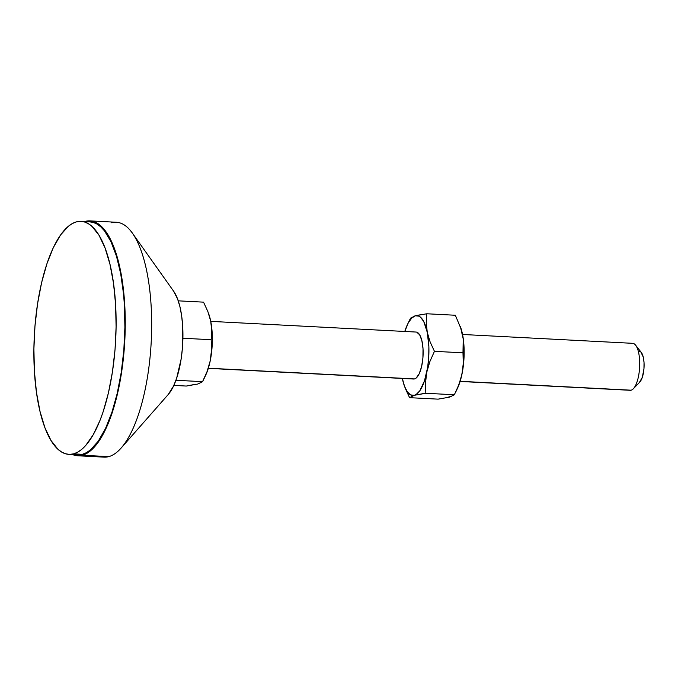 <?xml version="1.0" encoding="UTF-8"?>
<svg xmlns="http://www.w3.org/2000/svg" width="678" height="678" viewBox="0 0 678 678"><rect width="100%" height="100%" fill="white"/><g stroke="black" fill="none" stroke-linecap="round" stroke-linejoin="round"><path stroke-width="1.02" d="M631.71 343.424A23.518 8.212 93 0 1 635.608 345.17A23.518 8.212 93 0 1 639.625 367.23A23.518 8.212 93 0 1 633.345 388.765A23.518 8.212 93 0 1 631.133 390.197L460.15 381.299L631.133 390.197A23.518 8.212 -87 0 0 639.676 365.9A23.518 8.212 -87 0 0 632.642 343.322L462.549 334.474M633.345 388.765L639.769 382.104A15.992 5.585 -87 0 0 644.041 367.468A15.992 5.585 -87 0 0 641.312 352.458L635.608 345.17M208.307 368.349L413.614 379.027A23.518 8.212 -87 0 0 414.555 378.926L208.358 368.205L414.555 378.926A23.518 8.212 -87 0 0 423.097 354.636A23.518 8.212 -87 0 0 416.063 332.05L210.748 321.372M111.641 222.765A117.599 41.053 93 0 1 132.354 233.105A117.599 41.053 93 0 1 151.219 341.831A117.599 41.053 93 0 1 121.176 448.005A117.599 41.053 93 0 1 108.785 456.625A117.599 41.053 -87 0 0 151.499 335.169A117.599 41.053 -87 0 0 116.319 222.257L89.911 220.884A117.599 41.053 93 0 1 125.083 333.796A117.599 41.053 93 0 1 82.377 455.252L108.785 456.625L82.377 455.252L78.317 455.785L72.563 454.557A117.599 41.053 93 0 0 77.69 455.769L104.107 457.142A117.599 41.053 -87 0 0 108.785 456.625A117.599 41.053 93 0 1 99.505 456.141M121.176 448.005L168.297 394.435A56.452 19.704 -87 0 0 182.721 343.466A56.452 19.704 -87 0 0 173.67 291.277L132.354 233.105M77.69 455.769A117.599 41.053 93 0 0 82.377 455.252L86.445 453.59L90.479 450.828L98.335 442.073L105.632 429.335L112.09 413.105L117.455 393.994L121.532 372.747L124.159 350.179L125.235 327.152L124.71 304.549L122.625 283.251L119.04 264.073L114.107 247.741L108.005 234.893L100.98 226.02L97.191 223.189L93.284 221.46L89.284 220.859L85.233 221.392A117.599 41.053 93 0 0 84.682 221.553L85.233 221.392A117.599 41.053 93 0 1 89.911 220.884M68.936 454.37L77.741 454.828A116.658 40.731 -87 0 0 82.385 454.319L73.58 453.862A116.658 40.731 93 0 1 68.936 454.37A116.658 40.731 93 0 1 34.044 342.356A116.658 40.731 93 0 1 76.419 221.876L80.436 221.342L84.403 221.935L88.284 223.647L92.038 226.46L99.005 235.258L105.065 248.004L109.955 264.208L113.506 283.235L115.582 304.363L116.099 326.779L115.031 349.619L112.421 372.01L108.378 393.087L103.056 412.046L99.971 420.496L93.123 434.937L85.572 445.649L81.623 449.463L77.614 452.209L73.58 453.862L69.563 454.387L65.588 453.794L61.715 452.082L57.961 449.268L50.986 440.471L44.934 427.725L40.036 411.521L36.485 392.494L34.417 371.366L33.9 348.95L34.968 326.11L37.57 303.719L41.612 282.641L46.943 263.683L53.342 247.58L60.579 234.944L68.368 226.266L72.377 223.52L76.419 221.876A116.658 40.731 93 0 1 81.055 221.359A116.658 40.731 93 0 1 115.946 333.373A116.658 40.731 93 0 1 73.58 453.862L82.385 454.319A116.658 40.731 -87 0 0 124.752 333.83A116.658 40.731 -87 0 0 89.86 221.816A116.658 40.731 -87 0 0 85.428 222.274M168.203 394.537L173.517 386.129L176.619 378.341L181.153 358.967L182.407 348.136L182.679 326.237L181.67 316.007L179.958 306.803L177.585 298.964L173.593 291.184M74.394 454.252L78.36 454.845L82.385 454.319L86.42 452.667L90.428 449.921L98.217 441.242L105.454 428.606L111.862 412.504L117.184 393.545L121.226 372.468L123.837 350.077L124.896 327.237L124.388 304.82L123.54 294.04L120.718 273.87L116.472 256.165L110.972 241.622L104.429 230.8L100.836 226.918L97.09 224.104L93.208 222.392L89.242 221.799M208.561 313.482L210.697 321.109L211.731 330.55L211.18 339.712L211.494 350.212L210.214 360.865A39.985 13.958 -87 0 0 210.697 321.109L207.866 311.558L203.536 302.151L178.255 300.837L203.536 302.151L207.866 311.558L210.697 321.109L211.731 330.55L211.18 339.712L182.907 338.246L211.18 339.712L211.494 350.212L210.214 360.865L207.137 371.408L202.561 381.663L175.941 380.282L202.561 381.663L197.773 384.028L186.297 386.053L173.856 385.401L186.297 386.053L195.934 384.189M205.637 375.298L207.875 369.705L210.214 360.865L207.137 371.408L204.027 378.697L205.663 375.248A39.985 13.958 -87 0 0 210.214 360.865L211.739 350.899L212.341 340.475L211.985 330.313L210.697 321.109A39.985 13.958 -87 0 0 208.841 314.236L208.536 313.38M204.027 378.697L202.561 381.663L199.612 383.197M421.597 314.516L415.326 315.787A39.985 13.958 93 0 1 427.284 332.373L426.25 322.923L426.801 313.77L415.326 315.787A39.985 13.958 93 0 0 407.427 324.567A39.985 13.958 93 0 0 404.791 331.466L408.215 323.016L411.665 318.126L415.326 315.787L418.953 316.16L420.682 317.355L423.801 321.686L427.284 332.373L428.869 346.585L428.742 356.967L427.665 367.247L424.453 380.968L419.784 390.816L416.199 394.46L414.351 395.299L410.724 394.927L407.376 391.867L404.537 386.341L402.342 378.443A39.985 13.958 93 0 0 402.401 378.714L402.401 378.739M412.944 378.917L414.555 378.926L416.173 378.044L419.207 373.748L421.572 366.679L422.911 357.916L423.021 348.789L421.886 340.695L419.682 334.856L416.733 332.169M422.445 393.749L425.826 393.274L425.521 382.773L426.793 372.129A39.985 13.958 93 0 1 414.351 395.299L422.445 393.749M404.257 385.579L409.563 397.664L414.351 395.299A39.985 13.958 93 0 1 404.257 385.579A39.985 13.958 93 0 1 402.401 378.714L402.401 378.722M410.537 318.151L415.326 315.787L410.537 318.151L407.427 324.567M460.362 326.576L463.235 338.975L462.981 352.814L434.445 351.331L430.115 341.907L427.284 332.373A39.985 13.958 93 0 1 426.793 372.129L429.877 361.569L434.445 351.331L430.115 341.907L427.284 332.373L426.25 322.923L426.801 313.77L455.336 315.253L461.294 329.423L463.252 338.653L464.083 348.416L463.955 358.798L462.888 369.078L460.938 378.561L457.438 388.401M639.371 382.477L642.312 377.341L643.956 368.79L644.032 362.577L643.261 357.077L640.803 351.899M639.752 351.28L638.659 351.272M460.108 381.451L630.201 390.299A23.518 8.212 -87 0 0 631.133 390.197A23.518 8.212 93 0 1 629.277 390.096M451.412 396.291L447.734 397.283M426.801 313.77L455.336 315.253L461.294 329.423L463.235 338.975L463.286 363.323L462.015 373.959A39.985 13.958 -87 0 0 462.498 334.203A39.985 13.958 -87 0 0 460.642 327.338L460.337 326.474M455.828 391.799L457.464 388.35A39.985 13.958 -87 0 0 462.015 373.959L458.93 384.519L454.362 394.766L449.573 397.13L438.098 399.147L409.563 397.664L414.351 395.299L425.826 393.274L454.362 394.766L449.573 397.13L438.098 399.147L409.563 397.664L405.232 388.257M426.793 372.129L429.877 361.569L434.445 351.331L462.981 352.814L463.286 363.323L462.015 373.959L458.93 384.519L454.362 394.766L425.826 393.274L425.521 382.773L426.793 372.129M81.055 221.359L89.86 221.816"/></g></svg>
